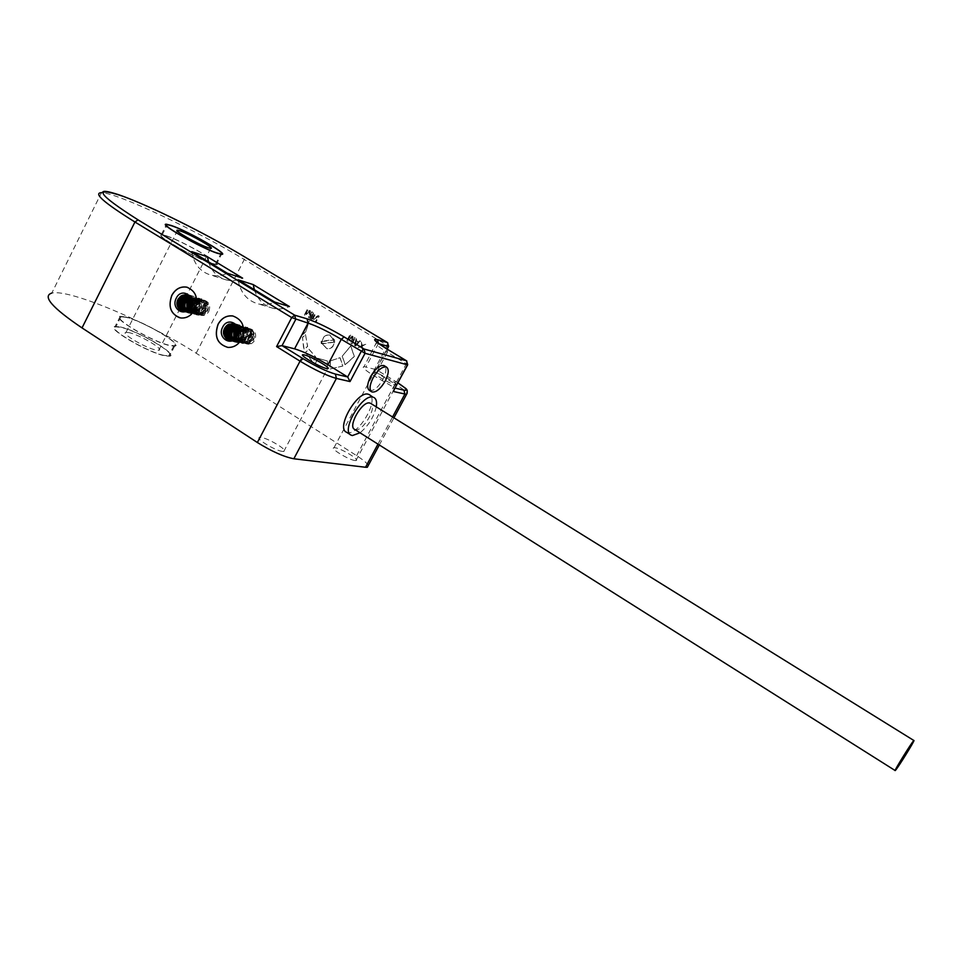<?xml version="1.0" encoding="UTF-8"?>
<svg xmlns="http://www.w3.org/2000/svg" width="962" height="962" viewBox="0 0 962 962"><rect width="100%" height="100%" fill="white"/><g stroke="black" fill="none" stroke-linecap="round" stroke-linejoin="round"><path stroke-width="0.72" stroke-dasharray="4.81 3.61" d="M368.302 465.452C367.063 463.131 363.167 459.872 356.625 455.651L196.176 353.21C149.122 322.655 69.3 288.66 51.804 293.085L101.467 192.677C116.931 192.725 195.971 230.171 244.288 259.487L387.361 345.466L373.749 370.983L376.25 369.624L364.045 366.642C361.544 367.003 365.055 370.178 374.603 376.166L395.166 388.107M355.002 460.521C348.905 460.028 329.22 448.003 334.018 447.715L335.041 447.739C341.282 448.352 360.654 460.209 355.928 460.533L355.002 460.521M282.539 451.418C275.24 450.805 254.136 437.83 259.764 437.433L261.123 437.469C268.59 438.227 289.321 450.986 283.778 451.443L282.539 451.418M120.226 326.948C138.035 330.627 179.449 355.182 169.48 356.229L165.031 355.868C147.932 352.789 104.762 327.296 115.103 326.455L120.226 326.948M164.394 355.459C147.763 352.465 105.82 327.693 115.873 326.864L120.839 327.345C138.143 330.916 178.427 354.798 168.735 355.808L164.394 355.459M129.04 332.636L126.046 332.359C119.865 332.888 145.635 348.124 156.012 350.048L158.766 350.276C164.815 349.675 139.682 334.788 129.04 332.636M396.873 384.932C397.619 383.537 380.291 373.677 375.156 372.571L374.194 372.414C369.721 372.005 389.73 383.838 395.514 385.016L396.801 385.053M346.476 432.191L347.703 432.575C358.465 435.317 378.872 400.601 369.805 394.937M369.492 390.464C373.617 391.245 378.09 387.602 382.912 379.545C386.231 372.859 386.748 368.302 384.487 365.873M376.262 406.854C373.725 417.304 368.314 425.95 360.016 432.792M354.713 429.449L355.519 429.701C362.927 431.661 377.2 407.443 370.923 403.535M191.739 251.611C193.795 263.925 200.108 271.741 210.666 275.036C216.222 276.419 221.789 275.829 227.345 273.256M238.131 279.822C240.404 292.821 247.234 300.89 258.646 304.016C264.057 305.146 269.432 304.497 274.771 302.092M208.501 261.796C211.568 271.296 217.448 277.321 226.142 279.882C231.638 281.241 237.121 280.663 242.616 278.15M254.341 289.67C257.684 299.759 264.069 306.012 273.509 308.417C278.848 309.523 284.151 308.91 289.418 306.553M406.806 361.003L406.337 363.756L387.349 352.296L374.603 376.166M394.3 389.742L393.482 387.722L406.337 363.756L407.708 364.73M387.782 342.797L387.361 345.466L388.66 346.38M333.489 339.646L329.557 334.932C325.348 334.692 322.787 336.904 321.885 341.546L322.138 341.618C323.04 336.965 325.601 334.764 329.822 335.004L334.499 339.923L334.632 342.147C333.766 346.705 331.277 348.917 327.152 348.809L322.27 343.843L326.9 348.737C331.024 348.857 333.513 346.633 334.379 342.075L321.236 343.566L321.116 341.342L333.489 339.646L333.622 341.871M321.236 343.566L322.017 343.771L321.885 341.546L321.116 341.342M309.608 311.243L305.267 315.548L304.305 314.971L307.395 309.067L308.032 309.451L305.603 314.105L309.523 310.353L310.365 310.87L309.415 316.414L311.856 311.76L312.494 312.145L309.403 318.061L308.441 317.484L309.74 311.279L305.387 315.596L304.437 315.007L307.527 309.115L308.165 309.499L305.736 314.141L309.644 310.389L310.498 310.906L309.548 316.462L311.989 311.808L312.626 312.193L309.523 318.097L308.574 317.52L309.74 311.279M310.245 318.578L313.347 312.662L313.985 313.047L310.882 318.963L310.245 318.578L313.468 312.698L314.117 313.095L311.015 318.999L310.377 318.614M311.736 319.48L314.839 313.564L315.476 313.949L312.77 319.107L318.133 315.56L319.095 316.137L315.993 322.066L315.356 321.669L318.001 316.642L312.698 320.057L311.736 319.48L314.959 313.6L315.596 313.985L312.903 319.143L318.266 315.596L319.228 316.185L316.125 322.102L315.488 321.717L318.121 316.678L312.818 320.093L311.868 319.516M305.495 334.608L307.527 346.356L304.112 349.374L302.429 337.325L305.495 334.608L307.66 346.392L304.245 349.41L303.499 347.078L302.561 337.361L305.627 334.644M309.187 321.116L305.724 331.806L302.826 334.379L309.187 321.116L305.856 331.842L302.958 334.415L309.319 321.152M317.893 358.321L327.393 360.966L327.104 368.747L318.723 366.221L314.935 363.937L317.893 358.321L327.513 361.003L327.236 368.783L318.855 366.257L315.067 363.973L318.025 358.345M308.922 349.242L315.524 356.794L312.698 362.157L305.375 352.381L309.055 349.278L315.644 356.83L312.83 362.193L305.507 352.405L309.055 349.278M342.219 356.205L350.685 345.959L354.232 356.457L345.081 364.73L342.219 356.205L350.805 345.995L354.353 356.493L345.214 364.766L342.352 356.241M330.327 360.882L339.959 357.708L342.749 366.017L330.038 368.951L330.327 360.882L340.091 357.732L342.881 366.041L330.17 368.987L330.459 360.918M352.188 336.977L347.739 341.318L346.765 340.728L349.915 334.764L350.565 335.161L348.088 339.851L352.092 336.075L352.958 336.604L351.996 342.219L354.485 337.53L355.146 337.927L351.984 343.891L350.998 343.302L352.308 337.013L347.859 341.354L346.885 340.764L350.036 334.8L350.697 335.197L348.208 339.887L352.212 336.111L353.09 336.64L352.128 342.256L354.605 337.566L355.267 337.963L352.104 343.927L351.13 343.326L352.308 337.013M354.593 345.478L356.012 338.444L356.674 338.84L356.301 340.632L358.477 341.955L359.728 340.692L360.377 341.089L355.471 346.007L354.593 345.478L356.132 338.48L356.794 338.877L356.421 340.668L358.61 341.991L359.848 340.728L360.51 341.125L355.591 346.043L354.713 345.514M358.092 347.595L361.496 345.803L361.255 341.618L362.169 345.358L365.644 344.264L362.157 346.2L362.47 350.252L361.556 346.5L358.092 347.595L361.628 345.827L361.387 341.654L362.289 345.394L365.764 344.3L362.277 346.236L362.59 350.288L361.676 346.536L358.213 347.631M355.303 345.238L358.104 342.4L356.132 341.209L355.303 345.238L358.225 342.436L356.265 341.245L355.423 345.274M179.533 317.737L180.7 317.977C186.676 318.506 191.39 315.752 194.841 309.704C198.749 299.002 196.296 291.546 187.494 287.349M227.85 347.39L227.91 347.402C233.802 347.667 238.408 344.877 241.751 339.033C245.827 327.381 242.869 319.697 232.864 315.981M233.189 324.266C238.227 326.286 239.766 330.134 237.77 335.822C235.822 339.237 233.177 340.56 229.81 339.79M232.167 323.184C241.51 324.915 238.54 341.895 229.413 340.488C220.286 339.321 222.763 322.426 232.203 323.292M232.888 323.376C245.021 325.565 236.063 347.366 226.84 339.105M229.437 324.158L232.251 323.485M233.297 323.533C242.773 324.23 240.909 341.69 231.71 340.945M237.782 333.092L234.752 338.383M233.574 324.422C238.829 326.01 240.488 329.882 238.576 336.027C236.484 339.61 233.694 340.885 230.231 339.839M233.97 324.603C239.586 326.13 241.39 330.014 239.382 336.231C237.181 339.971 234.259 341.185 230.639 339.863C241.787 349.675 248.881 321.813 234.091 324.519M231.457 323.941C243.314 320.599 242.869 343.47 231.469 341.017C242.941 344.925 244.865 321.2 232.515 324.086M230.038 340.548C225.264 337.109 224.627 332.539 228.126 326.852M230.471 340.548L228.162 338.444M233.321 324.302C246.212 321.428 243.206 346.176 231.686 340.957M230.904 340.524L229.834 339.67M229.762 338.816L229.738 337.963M235.077 325.3C241.546 325.974 243.783 329.81 241.787 336.832C239.141 341.101 235.858 342.063 231.938 339.73M231.493 339.814C235.257 341.799 238.42 340.74 240.981 336.628C242.953 329.822 240.861 325.962 234.716 325.036M234.343 324.795C240.26 326.106 242.208 329.99 240.187 336.423C237.855 340.344 234.812 341.486 231.06 339.851M235.425 325.601C242.183 325.95 244.564 329.762 242.58 337.037C239.658 341.498 236.255 342.364 232.395 339.622M236.424 326.719C243.915 325.685 246.753 329.329 244.973 337.638L242.292 341.257C250.433 336.207 244.276 321.296 235.75 325.914C242.737 325.793 245.274 329.557 243.386 337.229C240.247 341.883 236.736 342.628 232.852 339.466M236.099 326.31C243.266 325.625 245.947 329.329 244.18 337.434L241.57 340.488C238.444 342.328 235.69 341.919 233.321 339.273M234.632 324.807C251.479 322.017 240.091 352.693 230.146 338.323M234.908 325.18C251.371 321.043 242.412 352.116 231.373 339.225M235.353 325.529C251.755 320.514 243.879 352.092 232.347 339.634M235.365 337.818C238.841 343.699 242.833 343.843 247.342 338.239L247.823 331.421C245.31 326.539 241.799 325.505 237.301 328.319M237.025 327.717C244.925 325.481 248.1 328.92 246.561 338.035C242.352 343.434 238.444 343.542 234.824 338.323M236.736 327.188C244.456 325.625 247.462 329.172 245.767 337.83C241.919 343.037 238.107 343.326 234.307 338.72M242.364 340.692C239.021 342.604 236.171 342.051 233.814 339.033M241.57 340.488L242.292 341.257L232.696 339.165L234.283 327.765L244.552 327.429L245.514 338.889L235.786 341.738L233.057 331.024L242.508 325.914L247.631 335.63L239.586 342.905L233.093 334.848L240.031 325.926L248.376 332.13L243.554 342.484L234.512 338.588M237.337 327.789C242.34 324.723 246.188 325.865 248.857 331.217C252.669 341.282 237.806 348.424 235.077 338.107M237.542 329.028C242.232 325.625 245.923 326.491 248.605 331.625L248.136 338.432C243.145 344.264 239.081 343.843 235.93 337.157M237.746 329.882C246.272 325.276 250 328.186 248.917 338.636C243.302 344.697 239.189 343.891 236.58 336.219M237.891 331C242.857 322.547 254.221 330.435 249.711 338.828C242.64 345.214 238.6 343.566 237.59 333.874M237.71 333.429L238.432 331.649L242.893 327.826C249.831 327.693 252.369 331.421 250.493 339.033C246.2 348.04 234.319 340.572 239.225 331.854L243.687 328.03C250.589 327.814 253.126 331.541 251.274 339.225C246.849 348.316 235.113 340.596 240.007 332.058C244.721 323.016 256.698 330.844 252.056 339.418C247.883 348.424 235.834 340.897 240.801 332.263C245.19 323.316 257.551 330.904 252.838 339.622C247.21 345.671 243.109 344.853 240.536 337.157L241.582 332.467C243.374 329.485 245.803 328.138 248.881 328.439C253.968 330.267 255.543 334.054 253.607 339.814C251.984 342.737 249.723 344.107 246.837 343.939C243.566 343.266 241.727 341.065 241.318 337.361L240.247 337.361L241.318 337.361M237.578 328.487C245.623 324.543 249.699 327.417 249.795 337.109C244.769 345.19 240.055 345.31 235.666 337.482M237.782 329.329C246.019 324.507 250.276 327.2 250.553 337.409C244.949 345.683 240.199 345.418 236.315 336.64M237.927 330.387C242.965 322.498 254.281 328.884 251.25 337.878C248.509 346.981 236.147 344.576 237.109 335.197M237.927 332.034L243.145 327.188L252.453 334.139L244.961 344.071L237.975 334.812L247.619 327.26L252.753 338.48L242.316 343.41L240.211 331.144L251.611 329.293L251.431 342.147L240.548 340.969L243.843 328.547L254.413 332.84L249.002 344.348L240.247 337.361M243.158 332.864C241.149 338.756 242.713 342.52 247.871 344.192C250.805 344.372 253.114 343.013 254.774 340.115C256.782 334.355 255.291 330.579 250.288 328.812C247.258 328.523 244.877 329.882 243.158 332.864M208.778 311.435C210.726 305.928 209.367 302.248 204.714 300.397C201.647 299.988 199.242 301.322 197.475 304.401C195.526 310.017 196.945 313.708 201.731 315.464C204.714 315.776 207.058 314.442 208.778 311.435M195.623 308.802C195.959 312.289 197.643 314.418 200.673 315.187C203.583 315.488 205.892 314.129 207.564 311.111C209.439 305.603 208.008 301.9 203.247 299.988C200.144 299.555 197.679 300.878 195.839 303.944L194.805 308.574C197.294 316.125 201.286 316.907 206.758 310.894C211.363 302.26 199.326 294.889 195.021 303.727C190.163 312.265 201.888 319.576 205.94 310.678C210.474 302.188 198.821 294.552 194.204 303.499C189.418 311.941 200.83 319.444 205.134 310.449C206.938 302.862 204.473 299.206 197.751 299.471L206.265 305.423L198.966 315.259L192.196 306.205L201.611 298.701L206.602 309.716L196.452 314.67L194.432 302.609L205.555 300.709L205.363 313.384L194.781 312.313L198.028 300.06L208.321 304.22L203.054 315.608L194.552 308.802L195.623 308.802L194.552 308.802M197.751 299.471L193.386 303.27C188.6 311.892 200.144 319.143 204.317 310.233C206.157 302.729 203.691 299.062 196.933 299.242L192.568 303.042C187.782 311.423 199.122 319.059 203.511 310.017C208.045 301.419 196.296 293.891 191.739 302.814C186.941 311.363 198.437 318.771 202.693 309.788C207.095 301.322 195.923 293.867 191.185 302.128M191.065 300.914C195.707 296.909 199.471 297.559 202.345 302.85L201.876 309.572C196.284 315.668 192.28 314.802 189.863 306.986M189.442 297.258C197.763 292.4 203.956 307.143 195.947 312.253L185.894 308.622L191.246 297.066L200.517 303.619L193.386 313.732L186.375 304.846L195.683 297.042L200.95 307.948L190.849 313.239L188.552 301.19L199.699 298.954L199.795 311.7L189.117 310.942L192.111 298.557L202.561 302.429C206.433 312.999 190.524 319.552 188.913 308.309M191.077 300.433C199.23 295.695 203.343 298.4 203.427 308.574C197.715 316.654 193.109 316.257 189.622 307.371M191.197 301.611C196.236 293.542 207.503 300.264 204.088 309.271C200.914 318.362 188.732 314.851 190.596 305.423M191.053 303.788C195.935 291.245 211.544 303.042 202.97 312.674C193.963 321.705 185.786 302.693 197.198 298.629L196.933 299.242M189.165 308.02C192.172 314.73 196.128 315.175 201.046 309.343L201.527 302.621C198.893 297.631 195.334 296.765 190.861 300.012M190.608 299.278C198.473 296.585 201.671 299.855 200.228 309.127C195.731 314.73 191.835 314.586 188.54 308.706M190.332 298.653C198.004 296.729 201.022 300.144 199.411 308.898C195.346 314.273 191.534 314.382 187.975 309.235M190.031 298.1C197.45 296.777 200.3 300.3 198.581 308.682L196.056 311.7C192.544 313.72 189.67 313.023 187.446 309.644M186.929 309.956C189.201 312.89 191.967 313.408 195.226 311.484L197.763 308.453C199.471 300.324 196.789 296.705 189.718 297.619M188.684 296.476C195.021 297.042 197.222 300.805 195.274 307.78C192.568 312.133 189.298 313.047 185.45 310.51M189.045 296.813C195.683 297.017 198.028 300.745 196.104 308.008C193.097 312.578 189.706 313.359 185.931 310.377M189.382 297.198C196.248 296.873 198.773 300.553 196.933 308.225C193.699 312.999 190.187 313.648 186.424 310.197M188.768 295.887C204.882 293.951 193.23 323.268 183.97 309.343M189.117 296.248C204.75 293.013 195.719 322.547 185.317 310.377M189.454 296.645C205.579 292.352 196.705 323.22 186.027 310.425M187.542 295.683C192.989 297.174 194.733 300.986 192.773 307.094C190.56 310.906 187.662 312.097 184.079 310.654M185.245 294.973C197.018 291.967 195.719 314.839 184.668 311.784M183.453 311.315C179.004 307.9 178.463 303.451 181.842 297.967M186.267 295.166C198.545 292.508 195.827 316.282 184.764 311.76M183.91 311.315L181.974 309.499M187.109 295.406C199.928 292.785 196.08 317.544 184.993 311.688M184.367 311.291L183.538 310.582M187.855 295.671C202.429 293.109 194.865 320.743 184.235 310.654M183.634 309.932L183.514 308.958M184.981 310.594C188.684 312.758 191.835 311.748 194.444 307.551C196.368 301.262 194.565 297.462 189.021 296.152M187.927 295.911C193.699 297.162 195.587 300.962 193.615 307.323C191.258 311.315 188.227 312.422 184.524 310.642M183.646 310.63C187.073 311.76 189.839 310.498 191.943 306.878C193.807 300.841 192.208 297.042 187.145 295.49M186.736 295.322C191.582 297.306 193.037 301.082 191.101 306.65C189.165 310.089 186.532 311.399 183.213 310.57M185.582 294.18C190.981 296.32 192.568 300.541 190.332 306.854M178.162 299.002C179.942 295.839 182.431 294.276 185.618 294.324M186.424 294.42L190.151 296.573M183.369 295.081L185.69 294.552M186.844 294.588L189.298 295.43M184.824 311.736L181.83 310.618M191.185 302.777L190.26 306.421L187.241 309.788M334.632 342.147L322.27 343.843M322.138 341.618L334.499 339.923M166.799 236.123C183.393 241.474 224.338 265.043 215.5 264.201L211.424 263.251C195.551 258.429 152.898 233.934 162.121 234.981L166.799 236.123M166.173 235.738L161.339 234.56C151.864 233.489 195.755 258.694 212.073 263.648L216.246 264.622C225.336 265.488 183.249 241.246 166.173 235.738M125.902 317.292L120.959 316.751C111.003 317.364 153.03 342.111 169.577 345.298L173.881 345.719C183.489 344.913 143.134 321.055 125.902 317.292M125.288 316.907C143.013 320.779 184.5 345.298 174.627 346.14L170.202 345.707C153.198 342.424 109.945 316.967 120.202 316.33L125.288 316.907M397.955 382.912L376.082 369.528L387.013 349.038M377.97 444.131L392.58 416.979M387.734 349.495L387.349 352.296C377.729 346.38 374.134 343.326 376.539 343.157L378.8 343.662M378.475 343.422L365.957 366.955M356.625 455.651L395.069 383.994L373.749 370.983M196.176 353.21L244.288 259.487L244.42 256.746M395.226 381.205L395.069 383.994C401.647 388.047 405.699 391.053 407.215 393.013M248.605 331.625L247.823 331.421M243.687 328.03L243.145 327.188L242.893 327.826M202.345 302.85L201.527 302.621M196.056 311.7L195.226 311.484M334.018 447.715L374.194 372.414M355.928 460.533L396.392 385.149M259.764 437.433L302.741 355.543M283.778 451.443L327.513 368.662M350.529 434.752L351.178 435.173M226.142 279.882L210.666 275.036M273.509 308.417L258.646 304.016M376.695 342.027L364.045 366.642M387.181 349.134L376.25 369.624M397.967 382.888L376.166 369.564M379.317 444.973L393.939 417.821M247.871 344.192L246.837 343.939M250.288 328.812L248.881 328.439M204.714 300.397L203.247 299.988M201.731 315.464L200.673 315.187M126.046 332.359L177.236 230.928M158.766 350.276L210.654 248.34M215.5 264.201L220.599 254.208M162.121 234.981L167.316 224.651M161.339 234.56L165.969 225.385M216.246 264.622L221.5 254.329M120.959 316.751L115.873 326.864M173.881 345.719L168.735 355.808M174.627 346.14L169.48 356.229M120.202 316.33L115.103 326.455"/><path stroke-width="1.44" d="M51.804 293.085C42.063 296.116 52.128 307.72 82.023 327.91L257.359 442.508C271.801 451.455 283.958 456.878 293.843 458.778L365.524 467.255L367.316 467.279L368.302 465.452M294.576 348.833L282.046 345.647L303.078 358.682C316.161 366.498 326.948 371.633 335.437 374.098L347.679 376.972L327.862 364.742C314.682 356.866 303.583 351.563 294.576 348.833L308.044 323.112C316.955 326.094 328.03 331.493 341.282 339.309L327.862 364.742M304.461 354.942L303.174 354.737C297.943 354.293 319.408 367.039 326.346 368.482L327.513 368.662C332.66 369.035 311.568 356.505 304.461 354.942M344.155 336.94L341.282 339.309L365.055 353.294L364.093 349.026L406.529 360.798L387.494 349.338C374.855 341.498 371.536 338.263 377.513 339.646L387.506 342.592L244.156 256.589C207.179 234.379 152.705 207.143 122.908 196.26C92.208 185.991 97.258 193.867 138.059 219.865L294.733 315.187L307.094 318.843C317.039 322.21 329.389 328.246 344.155 336.94L364.093 349.026L361.231 351.431L347.679 376.972L350.036 381.565L336.399 378.439L335.437 374.098M369.805 394.937L368.193 394.204C357.239 390.62 335.774 428.246 346.476 432.191L350.529 434.752M384.487 365.873L384.042 365.596C379.954 364.802 375.469 368.458 370.623 376.563C367.135 383.754 366.75 388.383 369.492 390.464L371.428 391.654M385.269 380.988C388.792 373.797 389.177 369.155 386.435 367.051C382.347 366.269 377.874 369.925 373.015 378.03C369.516 385.233 369.131 389.863 371.861 391.931C375.974 392.7 380.447 389.057 385.269 380.988M369.131 394.528L372.943 397.138C362.049 393.602 340.524 431.265 351.178 435.173L352.393 435.558L360.016 432.792M373.869 397.45C376.286 398.785 377.08 401.912 376.262 406.854M370.923 403.535L369.793 403.03C362.193 400.649 347.33 426.719 354.713 429.449L895.141 770.538M913.732 740.644C911.82 742.159 893.494 771.752 895.189 770.574L895.394 770.406C897.582 768.446 915.511 739.489 913.9 740.524L913.732 740.644M191.739 251.611L227.345 273.256L242.616 278.15L207.455 256.818L191.739 251.611M238.131 279.822L274.771 302.092L289.418 306.553L253.259 284.608L238.131 279.822M171.332 225.493L166.534 224.242C157.155 222.944 201.118 248.112 217.352 253.283L221.5 254.329C230.495 255.411 188.324 231.217 171.332 225.493M216.703 252.898L220.743 253.908C229.497 254.966 188.468 231.421 171.957 225.878L167.316 224.651C158.189 223.4 200.914 247.859 216.703 252.898M180.387 230.964L177.585 230.231C171.982 229.485 198.22 244.516 208.081 247.691L210.654 248.34C216.113 249.014 190.524 234.343 180.387 230.964M207.455 256.818L208.501 261.796M253.259 284.608L254.341 289.67M350.036 381.565L365.055 353.294L407.455 364.826L393.169 391.45L407.647 364.863L406.529 360.798L407.708 364.73M387.494 349.338L406.806 361.003M393.626 390.981L394.3 389.742M387.181 349.134L388.6 346.488L387.506 342.592L388.66 346.38M244.156 256.589L387.782 342.797M244.42 256.746L244.24 256.626C205.652 233.586 150.793 206 118.987 194.817C99.675 188.588 104.305 192.616 101.467 192.677C92.941 193.049 104.1 202.826 134.945 222.006L291.702 317.58L276.587 346.585L282.046 345.647L295.683 319.528L294.733 315.187L291.702 317.58L308.044 323.112L307.094 318.843M241.69 339.021C245.767 327.369 242.809 319.685 232.792 315.957C226.539 315.283 221.633 318.037 218.061 324.254C213.961 336.411 217.22 344.119 227.85 347.39C233.73 347.655 238.348 344.865 241.69 339.021M194.769 309.68C198.737 298.521 196.044 291.005 186.712 287.145C180.423 286.231 175.457 288.961 171.813 295.322C167.833 306.914 170.767 314.454 180.628 317.953C186.616 318.494 191.33 315.728 194.769 309.68M187.494 287.349L186.772 287.169C180.495 286.255 175.529 288.985 171.885 295.346C167.977 306.193 170.527 313.66 179.533 317.737M190.356 306.902C196.26 296.188 181.469 287.025 176.311 298.112C170.442 308.742 185.125 318.001 190.356 306.902C185.666 316.558 172.956 308.393 178.162 299.002M232.792 315.957L232.864 315.981C226.611 315.295 221.693 318.061 218.133 324.266C214.021 336.423 217.292 344.143 227.91 347.402M237.145 336.159C243.182 325.324 227.97 315.897 222.679 327.116C216.678 337.854 231.77 347.39 237.145 336.159M232.167 323.184C237.542 325.421 239.093 329.605 236.856 335.738C232.022 345.43 219.432 336.868 224.723 328.078C226.635 324.928 229.209 323.593 232.419 324.062L232.167 323.184M234.752 338.383C226.791 340.897 223.725 337.542 225.565 328.343C227.417 325.24 229.954 323.881 233.189 324.266M229.81 339.79C225.433 337.494 224.29 333.742 226.383 328.547L227.585 326.839L233.574 324.422M232.203 323.292L232.888 323.376M226.84 339.105C222.739 333.465 223.617 328.475 229.437 324.158M232.251 323.485L233.297 323.533M231.71 340.945C224.795 338.648 223.4 333.802 227.525 326.407L231.457 323.941M232.419 324.062C236.436 325.36 238.227 328.379 237.782 333.092M230.231 339.839C226.178 337.458 225.18 333.766 227.2 328.763L228.403 327.044L233.97 324.603M228.126 326.852L232.515 324.086M228.162 338.444C225.3 331.962 227.02 327.248 233.321 324.302M231.686 340.957L230.904 340.524M229.834 339.67C225.842 333.141 227.26 328.09 234.091 324.519M234.343 324.795L228.006 328.968C226.022 333.694 226.9 337.325 230.639 339.863L229.762 338.816M231.938 339.73L230.555 338.155L230.435 329.593L235.425 325.601M231.493 339.814L229.738 337.963L229.629 329.389L235.077 325.3M231.06 339.851C227.633 337.181 226.888 333.622 228.824 329.184L234.716 325.036M232.395 339.622C229.906 336.868 229.521 333.598 231.241 329.798L235.774 325.938C230.591 329.557 229.449 334.127 232.347 339.634M232.852 339.466C230.676 336.712 230.411 333.549 232.046 330.014L236.099 326.31M229.581 338.552C227.02 332.323 228.703 327.729 234.632 324.807M230.146 338.323C227.982 332.503 229.569 328.114 234.908 325.18M231.373 339.225C228.643 333.489 229.966 328.932 235.353 325.529M233.321 339.273C231.445 336.58 231.289 333.561 232.852 330.219L236.424 326.719M237.301 328.319L235.245 330.832L234.824 338.323M234.307 338.72L234.451 330.627L237.025 327.717M233.814 339.033L233.646 330.423L236.736 327.188M234.512 338.588C233.201 334.415 234.139 330.82 237.337 327.789M235.365 337.818L236.051 331.036L237.542 329.028M235.93 337.157L237.746 329.882M236.58 336.219L237.891 331M235.077 338.107C234.163 334.463 235.005 331.265 237.578 328.487M235.666 337.482L237.782 329.329M236.315 336.64L237.927 330.387M237.109 335.197L237.927 332.034M189.863 306.986L191.185 302.128M188.913 308.309L191.077 300.433M189.622 307.371L191.197 301.611M190.596 305.423L191.053 303.788M189.165 308.02L191.065 300.914M190.861 300.012L189.261 302.14L188.54 308.706M187.975 309.235L188.432 301.912L190.608 299.278M187.446 309.644L187.602 301.683L190.332 298.653M190.031 298.1L186.772 301.443L186.929 309.956M184.981 310.594L183.514 308.958L183.429 300.529L188.684 296.476M185.45 310.51L184.355 309.187L184.271 300.757L189.045 296.813M185.931 310.377C183.754 307.672 183.489 304.545 185.101 300.986L189.382 297.198M186.424 310.197C184.56 307.503 184.403 304.509 185.943 301.214L189.718 297.619M183.393 309.56C180.892 303.186 182.684 298.617 188.768 295.887M183.97 309.343C181.878 303.355 183.598 298.99 189.117 296.248M185.317 310.377C182.54 304.557 183.922 299.988 189.454 296.645M186.027 310.425C183.501 305.146 184.644 300.757 189.442 297.258M183.646 310.63C179.858 308.261 178.944 304.665 180.904 299.831L182.083 298.136L187.542 295.683M181.83 310.618C178.006 306.854 177.79 302.477 181.205 297.486L185.245 294.973M184.668 311.784L183.453 311.315M181.842 297.967L186.267 295.166M184.764 311.76L183.91 311.315M181.974 309.499C179.1 303.042 180.808 298.34 187.109 295.406M184.993 311.688L184.367 311.291M183.538 310.582C179.714 304.136 181.145 299.158 187.855 295.671M184.235 310.654L183.634 309.932M184.524 310.642C181.373 307.996 180.736 304.545 182.588 300.3L189.021 296.152M184.079 310.654C180.615 308.141 179.834 304.605 181.746 300.06L187.927 295.911M187.145 295.49L181.241 297.907L180.062 299.603C178.03 304.629 179.076 308.285 183.213 310.57M187.241 309.788C179.906 311.207 177.236 307.744 179.221 299.362C181.048 296.248 183.562 294.901 186.736 295.322M185.618 294.324L186.424 294.42M190.151 296.573C193.771 305.134 191.45 310.077 183.189 311.387C176.347 306.613 176.419 301.178 183.369 295.081M185.69 294.552L186.844 294.588M189.298 295.43C196.416 299.062 192.4 312.903 184.824 311.736M185.846 295.069L185.582 294.18C190.801 296.344 192.316 300.457 190.127 306.517C185.401 316.101 173.184 307.78 178.343 299.086C180.219 295.959 182.72 294.625 185.846 295.069C189.346 296.092 191.125 298.665 191.185 302.777M395.166 388.107L403.968 390.175C408.405 390.921 406.397 388.492 397.955 382.912M393.169 391.45L406.553 394.384L407.215 393.013M365.524 467.255L377.97 444.131M392.58 416.979L404.87 394.131L403.968 390.175M293.843 458.778L336.399 378.439C326.876 375.709 314.754 369.949 300.06 361.159L276.587 346.585M376.695 342.027L375.408 339.995C372.919 339.382 376.984 342.508 387.578 349.374L387.734 349.495M377.513 339.646L378.475 343.422M378.8 343.662L388.395 346.452L387.013 349.038M138.059 219.865L134.945 222.006L82.023 327.91M303.078 358.682L300.06 361.159L257.359 442.508M228.403 327.044L227.802 326.611M182.083 298.136L181.457 297.679M302.741 355.543L303.174 354.737M384.042 365.596L386.435 367.051M370.466 403.258L913.9 740.524M393.939 417.821L406.553 394.384C408.802 388.227 405.675 389.117 397.967 382.888M367.316 467.279L379.317 444.973M177.236 230.928L177.585 230.231M165.969 225.385L166.534 224.242"/></g></svg>

